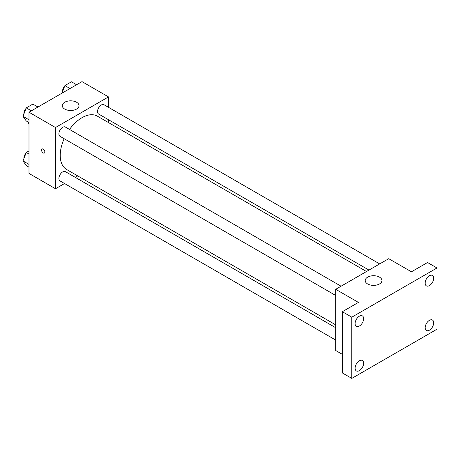 <?xml version="1.0" encoding="UTF-8"?>
<svg xmlns="http://www.w3.org/2000/svg" width="460" height="460" viewBox="0 0 460 460"><rect width="100%" height="100%" fill="white"/><g stroke="black" fill="none" stroke-linecap="round" stroke-linejoin="round"><path stroke-width="0.69" d="M37.479 106.772L38.657 106.093A10.367 5.986 120 0 1 39.307 106.266M28.991 123.924L28.52 123.654A10.367 5.986 120 0 0 28.991 124.131M28.52 123.654L28.52 122.291M39.129 106.363L38.657 106.093M64.532 183.523L55.499 188.738L28.991 173.431L28.991 112.217L82.001 81.61L108.508 96.916L108.508 107.347M77.717 175.904L75.239 177.336M64.164 138.707A30.791 17.779 120 0 0 60.231 155.394A30.791 17.779 120 0 0 66.608 169.493L335.708 324.858M366.499 271.521L97.399 116.162A30.791 17.779 120 0 0 69.517 129.432M108.508 119.715L108.508 122.573M55.499 188.738L55.499 127.523L108.508 96.916M379.684 263.908L103.995 104.736A5.353 3.093 120 0 0 99.866 106.174A5.353 3.093 120 0 0 97.531 111.561A5.353 3.093 120 0 0 98.635 114.017L368.978 270.095M335.708 327.716L65.372 171.637A5.353 3.093 120 0 0 61.243 173.069A5.353 3.093 120 0 0 58.903 178.463A5.353 3.093 120 0 0 60.013 180.912L335.708 340.084M335.708 295.481L60.013 136.315A5.353 3.093 -60 0 1 60.013 130.128A5.353 3.093 -60 0 1 65.372 127.04L341.061 286.206M55.499 127.523L28.991 112.217M64.728 109.077A8.366 4.83 180 0 1 62.278 105.662A8.366 4.83 180 0 1 70.644 100.826A8.366 4.83 180 0 1 79.011 105.662A8.366 4.83 180 0 1 73.847 110.124A8.366 4.83 180 0 1 64.728 109.077M44.85 151.978A2.34 1.351 60 0 1 44.361 153.053A2.34 1.351 60 0 1 42.021 151.702A2.34 1.351 60 0 1 42.021 148.994A2.34 1.351 60 0 1 43.826 149.621A2.34 1.351 60 0 1 44.85 151.978M44.361 153.053A2.34 1.351 60 0 1 42.021 151.696A2.34 1.351 60 0 1 42.021 148.994M342.332 354.338L335.708 350.514L335.708 289.3L388.723 258.692L411.441 271.808L427.535 262.522L437 267.984L437 329.199L351.802 378.39L342.332 372.922L342.332 311.707L358.426 302.416L335.708 289.3M351.802 378.39L351.802 317.176L342.332 311.707M351.802 317.176L437 267.984M367.655 283.969A8.366 4.83 180 0 1 365.205 280.554A8.366 4.83 180 0 1 373.572 275.724A8.366 4.83 180 0 1 381.944 280.554A8.366 4.83 180 0 1 376.774 285.016A8.366 4.83 180 0 1 367.655 283.969M429.427 285.585A6.032 3.479 -60 0 1 426.414 285.884A6.032 3.479 -60 0 1 425.488 281.054A6.032 3.479 -60 0 1 429.427 275.741A6.032 3.479 -60 0 1 432.44 275.442A6.032 3.479 -60 0 1 433.366 280.272A6.032 3.479 -60 0 1 429.427 285.585M359.375 326.031A6.032 3.479 -60 0 1 356.362 326.33A6.032 3.479 -60 0 1 355.436 321.5A6.032 3.479 -60 0 1 359.375 316.187A6.032 3.479 -60 0 1 362.388 315.888A6.032 3.479 -60 0 1 363.314 320.718A6.032 3.479 -60 0 1 359.375 326.031M359.375 370.633A6.032 3.479 -60 0 1 356.362 370.933A6.032 3.479 -60 0 1 355.436 366.097A6.032 3.479 -60 0 1 359.375 360.784A6.032 3.479 -60 0 1 362.388 360.485A6.032 3.479 -60 0 1 363.314 365.32A6.032 3.479 -60 0 1 359.375 370.633M429.427 330.188A6.032 3.479 -60 0 1 426.414 330.487A6.032 3.479 -60 0 1 425.488 325.651A6.032 3.479 -60 0 1 429.427 320.338A6.032 3.479 -60 0 1 432.44 320.039A6.032 3.479 -60 0 1 433.366 324.875A6.032 3.479 -60 0 1 429.427 330.188M28.991 122.561L26.277 120.997L23 116.334L26.277 107.881L32.838 104.092L37.95 107.048M28.991 119.79L23 116.334M31.389 110.831L26.277 107.881M26.076 108.399A5.353 3.093 120 0 0 23.88 113.637A5.353 3.093 120 0 0 23.897 114.028M61.95 93.19L64.9 85.583L71.461 81.794L76.573 84.749M70.012 88.533L64.9 85.583M64.699 86.1A5.353 3.093 120 0 0 62.502 91.339A5.353 3.093 120 0 0 62.52 91.73M28.991 167.164L26.277 165.6L23 160.931L26.277 152.478L28.991 150.914M28.991 164.392L23 160.931M28.991 154.048L26.277 152.478M26.076 153.002A5.353 3.093 120 0 0 23.88 158.24A5.353 3.093 120 0 0 23.897 158.625"/></g></svg>
